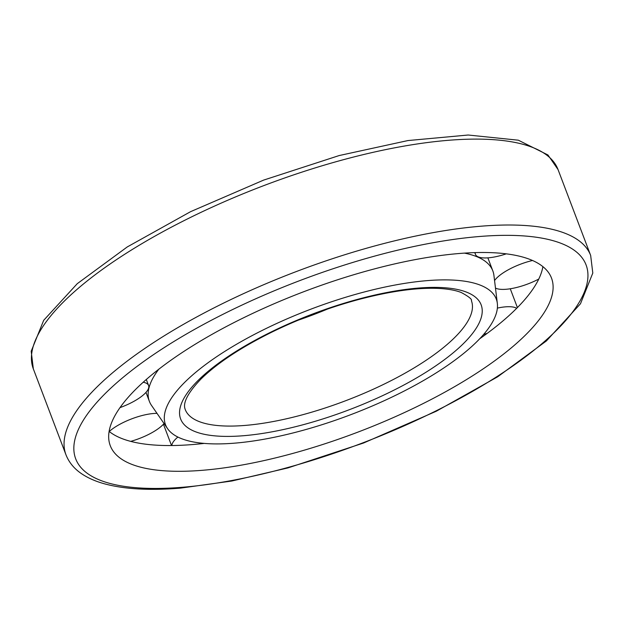 <?xml version="1.0" encoding="UTF-8"?>
<svg xmlns="http://www.w3.org/2000/svg" width="624" height="624" viewBox="0 0 624 624"><rect width="100%" height="100%" fill="white"/><g stroke="black" fill="none" stroke-linecap="round" stroke-linejoin="round"><path stroke-width="0.94" d="M234.632 443.157A176.92 56.402 159.2 0 0 410.53 387.722A176.92 56.402 159.2 0 0 497.336 303.397A176.92 56.402 159.2 0 0 310.861 309.169A176.92 56.402 159.2 0 0 167.583 428.665A176.92 56.402 159.2 0 0 234.632 443.157M497.336 303.397L493.927 275.402A183.69 58.562 159.2 0 0 492.827 270.91A183.69 58.562 159.2 0 0 464.428 253.118M158.808 369.213A183.69 58.562 159.2 0 0 149.386 401.372A183.69 58.562 159.2 0 0 151.546 405.467L167.583 428.665M109.114 431.402A235.997 75.239 159.2 0 0 192.707 444.538A235.997 75.239 159.2 0 0 204.243 443.407M479.716 338.762A235.997 75.239 159.2 0 0 542.888 266.635M202.496 470.293A235.997 75.239 159.2 0 0 444.701 392.246A235.997 75.239 159.2 0 0 551.507 278.093A235.997 75.239 159.2 0 0 304.169 291.564A235.997 75.239 159.2 0 0 110.276 445.7A235.997 75.239 159.2 0 0 202.496 470.293M483.623 334.456A33.072 10.546 159.2 0 0 487.266 333.317M516.688 308.303A33.072 10.546 159.2 0 0 497.375 308.1M495.472 288.077A33.072 10.546 159.2 0 0 506.181 289.263A33.072 10.546 159.2 0 0 538.762 279.061M532.514 260.489A33.072 10.546 159.2 0 0 494.559 280.574M475.246 252.595A33.072 10.546 159.2 0 0 475.449 254.366A33.072 10.546 159.2 0 0 488.366 257.813A33.072 10.546 159.2 0 0 506.282 253.843M119.995 407.628A33.072 10.546 159.2 0 0 148.59 385.507A33.072 10.546 159.2 0 0 143.192 382.247M130.697 441.379A33.072 10.546 159.2 0 0 164.05 423.556M157.014 413.369A33.072 10.546 159.2 0 0 109.239 431.504M177.879 437.05A33.072 10.546 159.2 0 0 171.85 445.536M298.288 320.159A153.075 48.805 159.2 0 0 327.561 309.036M245.029 425.428A153.075 48.805 159.2 0 0 402.137 374.798A153.075 48.805 159.2 0 0 471.416 300.752C472.235 299.356 468.858 296.611 461.292 292.523C455.816 290.332 448.375 288.967 438.953 288.436C416.918 287.407 389.641 291.236 357.123 299.926C327.717 307.983 299.27 318.731 271.783 332.155C240.708 347.591 217.113 363.207 201.006 379.002C179.813 401.06 185.063 408.291 185.211 409.477A153.075 48.805 159.2 0 0 245.029 425.428M243.438 435.724A160.735 51.246 159.2 0 0 481.595 316.228A160.735 51.246 159.2 0 0 267.634 333.731A160.735 51.246 159.2 0 0 243.438 435.724M33.329 368.87L31.2 351.242L43.696 320.307L77.251 283.686L127.28 246.925L190.585 211.669L263.632 180.102L339.199 155.548L407.971 140.556L468.179 135.018L518.349 140.197L547.95 154.978L558.035 169.556A280.644 89.474 159.2 0 0 263.913 185.57A280.644 89.474 159.2 0 0 33.329 368.87L65.965 454.771C69.022 462.54 74.365 468.952 81.986 473.99C88.522 478.319 96.408 481.705 105.651 484.13C125.424 489.271 150.345 490.604 180.414 488.132L231.754 481.034L287.921 467.922L363.511 443.032L436.316 411.216L497.702 376.771L546.398 340.946L580.476 303.755L592.8 273.055L590.663 255.458A280.644 89.474 159.2 0 0 296.54 271.471A280.644 89.474 159.2 0 0 65.965 454.771M182.364 487.282A272.992 87.032 159.2 0 0 586.856 284.341A272.992 87.032 159.2 0 0 223.447 314.067A272.992 87.032 159.2 0 0 182.364 487.282M145.977 392.402L149.386 401.372M487.867 257.852L492.827 270.91M558.035 169.556L590.663 255.458M510.268 288.772L517.405 307.577M474.778 252.611L475.449 254.366M146.305 379.486L148.59 385.507M163.441 424.234L171.53 445.536"/></g></svg>
